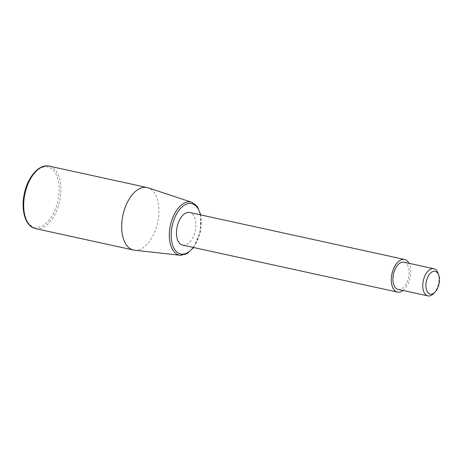 <?xml version="1.0" encoding="UTF-8"?>
<svg xmlns="http://www.w3.org/2000/svg" width="462" height="462" viewBox="0 0 462 462"><rect width="100%" height="100%" fill="white"/><g stroke="black" fill="none" stroke-linecap="round" stroke-linejoin="round"><path stroke-width="0.35" stroke-dasharray="2.31 1.73" d="M182.606 245.12A16.69 9.257 102.3 0 0 195.091 231.335A16.69 9.257 102.3 0 0 189.738 212.503M403.043 290.465A16.69 9.257 102.3 0 0 409.933 278.309A16.69 9.257 102.3 0 0 408.986 263.288M134.5 250.208A31.994 17.747 102.3 0 0 157.409 223.625A31.994 17.747 102.3 0 0 148.146 187.803M433.645 293.537A13.912 7.715 102.3 0 0 438.271 284.407A13.912 7.715 102.3 0 0 438.074 273.273M398.042 289.374A13.912 7.715 102.3 0 0 408.448 277.887A13.912 7.715 102.3 0 0 403.984 262.197M180.203 255.272A27.171 15.067 102.3 0 0 199.653 232.692A27.171 15.067 102.3 0 0 191.788 202.275M35.482 228.615A31.994 17.747 102.3 0 0 59.407 202.194A31.994 17.747 102.3 0 0 49.723 166.251A31.994 17.747 102.3 0 0 49.145 166.106M48.337 167.14A30.827 17.094 102.3 0 0 24.729 192.458A30.827 17.094 102.3 0 0 34.055 227.09A30.827 17.094 102.3 0 0 57.669 201.773A30.827 17.094 102.3 0 0 48.337 167.14M193.255 247.447A25.785 14.299 102.3 0 0 200.381 214.836M193.618 247.528L200.369 231.918L200.745 214.911"/><path stroke-width="0.69" d="M408.986 263.288A16.69 9.257 102.3 0 0 404.579 259.477L189.738 212.503A16.69 9.257 102.3 0 0 177.252 226.288A16.69 9.257 102.3 0 0 182.606 245.12L397.447 292.094A16.69 9.257 102.3 0 0 403.043 290.465M404.579 259.477A16.69 9.257 102.3 0 0 392.094 273.261A16.69 9.257 102.3 0 0 397.447 292.094M200.745 214.911L197.447 206.739L191.788 202.275L148.146 187.803A31.994 17.747 102.3 0 0 147.147 187.532A31.994 17.747 102.3 0 0 123.215 213.946A31.994 17.747 102.3 0 0 133.478 250.04A31.994 17.747 102.3 0 0 134.5 250.208L180.203 255.272L187.208 253.58L193.618 247.528M438.738 275.144L438.074 273.273A13.912 7.715 102.3 0 0 433.806 268.717A13.912 7.715 102.3 0 0 423.406 280.203A13.912 7.715 102.3 0 0 427.864 295.894A13.912 7.715 102.3 0 0 433.645 293.537L435.025 292.111A11.654 6.462 102.3 0 0 438.9 284.471A11.654 6.462 102.3 0 0 438.738 275.144A11.654 6.462 102.3 0 0 432.484 271.696A11.654 6.462 102.3 0 0 426.449 280.948A11.654 6.462 102.3 0 0 427.743 292.434A11.654 6.462 102.3 0 0 435.025 292.111M433.806 268.717L403.984 262.197A13.912 7.715 102.3 0 0 393.578 273.683A13.912 7.715 102.3 0 0 398.042 289.374L427.864 295.894M191.788 202.275A27.171 15.067 102.3 0 0 191.43 202.165A27.171 15.067 102.3 0 0 170.622 224.48A27.171 15.067 102.3 0 0 178.846 255.007A27.171 15.067 102.3 0 0 180.203 255.272M200.381 214.836A25.785 14.299 102.3 0 0 192.146 203.742A25.785 14.299 102.3 0 0 172.395 224.913A25.785 14.299 102.3 0 0 180.197 253.886A25.785 14.299 102.3 0 0 193.255 247.447M25.219 192.521A31.994 17.747 102.3 0 0 34.904 228.471A31.994 17.747 102.3 0 0 35.482 228.615L34.846 228.453C25.133 225.976 20.68 209.505 24.376 193.428C27.795 176.9 39.16 163.64 49.145 166.106A31.994 17.747 102.3 0 0 25.219 192.521M133.478 250.04L35.482 228.615M147.147 187.532L49.145 166.106"/></g></svg>
